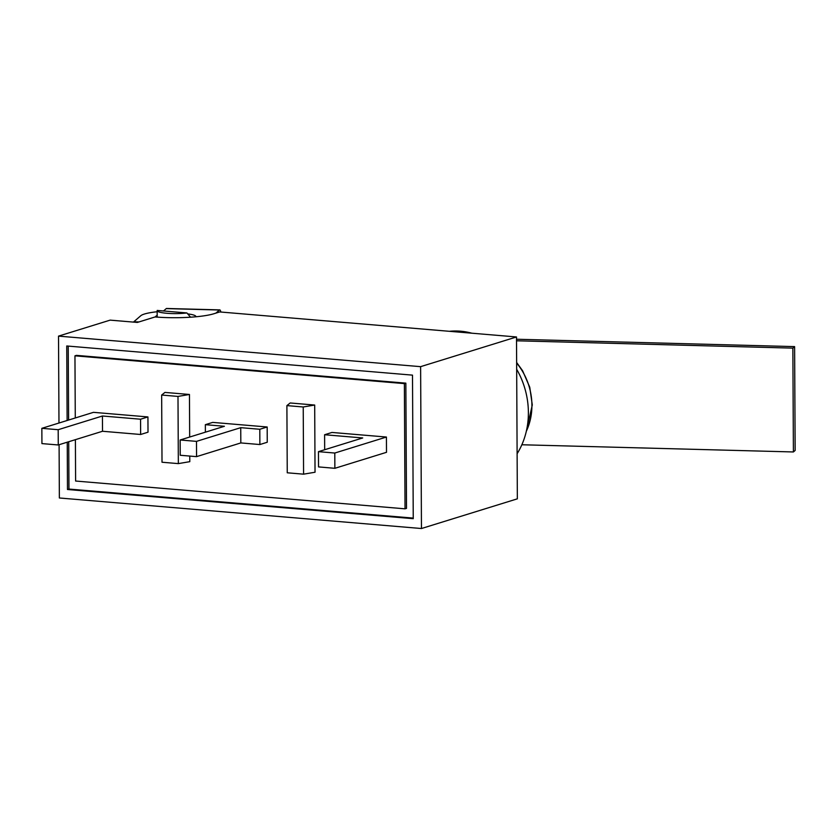 <?xml version="1.0" encoding="UTF-8"?>
<svg xmlns="http://www.w3.org/2000/svg" width="837" height="837" viewBox="0 0 837 837"><rect width="100%" height="100%" fill="white"/><g stroke="black" fill="none" stroke-linecap="round" stroke-linejoin="round"><path stroke-width="1.26" d="M516.523 340.795L792.859 348.129L793.403 451.959L521.859 444.761M792.859 348.129L794.606 346.612L516.513 339.236M793.403 451.959L795.15 450.452L794.606 346.612M215.873 313.143L219.472 310.014A9.291 1.737 -88.5 0 1 219.775 309.889A9.291 1.737 -88.5 0 1 220.811 312.023M219.775 309.889L166.553 308.476A9.291 1.737 91.5 0 0 166.26 308.602L219.472 310.014M163.163 310.945A7.742 1.276 -0.3 0 0 164 310.558L166.26 308.602M138.994 321.931L133.794 321.785L140.794 315.727A35.614 5.88 179.7 0 1 157.157 311.741M157.178 315.476A20.13 3.327 -0.3 0 0 155.996 316.135A20.13 3.327 -0.3 0 0 155.64 316.763A20.13 3.327 -0.3 0 0 155.682 316.993M195.837 316.784A20.13 3.327 -0.3 0 0 195.889 316.553A20.13 3.327 -0.3 0 0 187.865 313.938M318.458 451.656L318.541 466.92L334.873 468.301L386.506 452.315L386.422 437.04L334.79 453.037L318.458 451.656L362.714 437.95L324.599 434.738L331.975 432.447L386.422 437.04M324.672 449.731L324.599 434.738M75.393 439.666L75.612 481.034L405.035 508.823L404.376 383.608L74.953 355.83L75.278 417.977M93.482 412.338L147.929 416.931L148.013 432.195L140.637 434.487L140.553 419.211L102.438 415.999L58.182 429.705L41.85 428.324L93.482 412.338M212.724 422.392L267.181 426.985L267.254 442.25L259.878 444.541L259.805 429.266L240.742 427.665L196.486 441.371L180.154 439.99L224.41 426.284L205.347 424.673L212.724 422.392M189.455 394.478L177.988 396.424L161.656 395.043L164.952 392.417L189.455 394.478L189.675 437.04M189.769 456.06L189.8 461.668L178.344 463.614L177.988 396.424M290.188 402.974L314.691 405.045L315.036 472.235L303.58 474.171L303.224 406.981L286.892 405.61L290.188 402.974M334.873 468.301L334.79 453.037M405.035 508.823L406.51 508.362L405.851 383.147L76.429 355.369L74.953 355.83M404.376 383.608L405.851 383.147M41.85 428.324L41.934 443.6L58.266 444.97L102.522 431.264L140.637 434.487M147.929 416.931L140.553 419.211M180.154 439.99L180.237 455.265L196.569 456.636L240.826 442.93L259.878 444.541M205.389 432.174L205.347 424.673M267.181 426.985L259.805 429.266M161.656 395.043L162.012 462.233L178.344 463.614M314.691 405.045L303.224 406.981M286.892 405.61L287.248 472.79L303.58 474.171M68.215 346.099L68.603 420.038M68.718 441.737L68.958 489.059L413.248 518.093M102.522 431.264L102.438 415.999M58.266 444.97L58.182 429.705M240.826 442.93L240.742 427.665M196.569 456.636L196.486 441.371M67.127 420.498L66.74 345.974L412.495 375.133L413.248 518.678L67.483 489.509L67.242 442.198M67.483 489.509L68.958 489.059M59.092 444.719L59.364 497.984L421.461 528.524L420.613 366.658L58.517 336.118L110.149 320.132L137.373 322.433L155.075 316.951A43.357 7.156 179.7 0 0 213.843 313.76L219.744 311.939L516.502 336.966L517.35 498.831L421.461 528.524M58.977 423.02L58.517 336.118M516.502 336.966L420.613 366.658M157.189 317.108L157.157 310.642A18.581 3.066 -0.3 0 1 157.189 310.443L186.892 312.944L190.574 317.202M517.109 453.727A76.638 66.426 -107.2 0 0 516.67 369.274M471.817 333.199A76.638 66.426 -107.2 0 0 449.406 331.306M157.157 310.642A18.581 3.066 -0.3 0 0 167.442 313.331A18.581 3.066 -0.3 0 0 186.892 312.944M516.638 363.017A58.831 50.994 72.8 0 1 531.913 405.213A58.831 50.994 72.8 0 1 526.337 431.233M516.638 362.473L522.612 370.77L529.758 387.238L532.29 404.962L526.107 432.185"/></g></svg>
